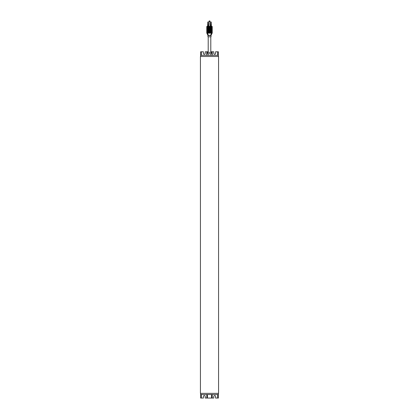 <?xml version="1.0" encoding="UTF-8"?>
<svg xmlns="http://www.w3.org/2000/svg" width="419" height="419" viewBox="0 0 419 419"><rect width="100%" height="100%" fill="white"/><g stroke="black" fill="none" stroke-linecap="round" stroke-linejoin="round"><path stroke-width="0.63" d="M205.226 398.05L205.226 396.494A0.906 0.906 0 0 0 204.315 395.588A0.906 0.906 0 0 0 203.409 396.494L203.409 398.05L200.622 398.05L200.622 394.525L218.378 394.525L218.378 398.05L215.591 398.05L215.591 396.494A0.906 0.906 0 0 0 214.685 395.588A0.906 0.906 0 0 0 213.774 396.494L213.774 398.05L205.226 398.05M207.421 394.525L207.421 397.814L206.813 397.814L206.813 394.525M211.579 394.525L211.579 397.814L212.187 397.814L212.187 394.525M217.597 394.525L217.597 398.05M201.403 394.525L201.403 398.05M200.622 393.357L200.622 394.525M218.378 393.357L218.378 394.525M218.571 56.481L200.429 56.481L200.429 393.357L218.571 393.357L218.571 56.481M210.794 51.794L213.774 51.794L213.774 53.349A0.906 0.906 0 0 0 214.685 54.255A0.906 0.906 0 0 0 215.591 53.349L215.591 51.794L218.378 51.794L218.378 55.318L200.622 55.318L200.622 51.794L203.409 51.794L203.409 53.349A0.906 0.906 0 0 0 204.315 54.255A0.906 0.906 0 0 0 205.226 53.349L205.226 51.794L208.206 51.794M211.579 52.752L211.579 52.024L212.187 52.024L212.187 53.658M207.421 52.752L207.421 52.024L206.813 52.024L206.813 53.658M201.403 55.318L201.403 51.794M217.597 55.318L217.597 51.794M218.378 56.481L218.378 55.318M200.622 56.481L200.622 55.318M210.914 55.318L210.914 53.658L212.328 53.658L212.328 55.318M206.672 55.318L206.672 53.658L210.914 53.658M208.086 55.318L208.086 53.658M207.049 53.658A1.294 1.294 0 0 1 208.206 52.37L210.794 52.37L210.794 36.809M211.951 53.658A1.294 1.294 0 0 0 210.794 52.37M208.206 52.37L208.206 36.809M206.934 26.418L212.234 26.47L211.715 26.68L211.715 32.86L212.234 32.881L209.5 32.897L212.072 33.028M212.234 32.881A0.388 0.388 0 0 1 212.234 32.897A0.388 0.388 180 0 0 212.234 32.865A0.388 0.361 180 0 1 212.234 32.897L206.766 32.64L212.234 32.64L206.766 32.378L212.234 32.378L206.766 32.122L212.234 32.122L206.766 31.86L212.234 31.86L206.766 31.603L212.234 31.603L206.766 31.341L212.234 31.341L206.766 31.085L212.234 31.085L206.766 30.823L212.234 30.823L206.766 30.566L212.234 30.566L206.766 30.304L212.234 30.304L206.766 30.048L212.234 30.048L206.766 29.786L212.234 29.786L206.766 29.529L212.234 29.529L206.766 29.267L212.234 29.267L206.766 29.011L212.234 29.011L206.766 28.749L212.234 28.749L206.766 28.492L212.234 28.492L206.766 28.235L212.234 28.235L206.766 27.973L212.234 27.973L206.766 27.717L212.234 27.717L207.285 27.586L206.766 27.324L212.234 27.324L206.766 27.067L212.234 27.067L206.766 26.806L212.234 26.806L207.285 26.806L206.818 26.418L212.234 26.47M207.965 21.987L208.227 26.418L207.578 26.418L207.834 21.987M208.903 21.416L208.851 26.418L210.149 26.418L210.097 21.416A0.466 0.466 0 0 0 209.631 20.95L209.369 20.95A0.466 0.466 0 0 0 208.903 21.416L210.097 21.416M211.166 21.987L211.422 26.418L210.773 26.418L211.035 21.987M207.269 32.897L206.766 32.897A0.388 0.361 -0 0 1 206.766 32.855A0.388 0.388 -0 0 0 206.766 32.897A0.388 0.388 180 0 0 206.766 32.897L206.897 32.897M210.584 32.897L208.416 32.897M207.185 33.085L211.715 32.897M211.815 33.085L207.206 33.159L211.626 33.159M206.86 33.159L207.971 35.479L211.029 35.479L211.029 36.809L207.971 36.809L207.971 35.479A0.388 0.388 0 0 0 207.929 35.306L211.071 35.306L212.176 33.07A0.388 0.388 180 0 0 212.197 33.028A0.388 0.361 180 0 1 212.145 33.085M212.103 33.232L210.809 35.28A0.388 0.319 83.9 0 0 210.752 35.521M206.897 33.169L208.191 35.28A0.388 0.319 95.9 0 1 208.248 35.521M208.505 35.515L207.395 33.201M210.495 35.515L211.605 33.201M210.904 22.244L211.291 22.244M207.709 22.244L208.096 22.244M208.903 26.366L210.097 26.366"/></g></svg>
